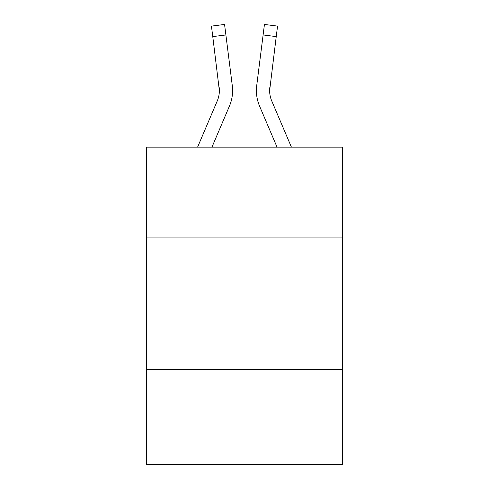 <?xml version="1.0" encoding="UTF-8"?>
<svg xmlns="http://www.w3.org/2000/svg" width="489" height="489" viewBox="0 0 489 489"><rect width="100%" height="100%" fill="white"/><g stroke="black" fill="none" stroke-linecap="round" stroke-linejoin="round"><path stroke-width="0.73" d="M342.361 237.092L342.361 147.171L146.639 147.171L146.639 237.092L342.361 237.092L342.361 464.55L146.639 464.55L146.639 237.092M342.361 369.336L146.639 369.336M211.945 147.171L229.427 106.113A39.67 39.67 -29.2 0 0 232.287 85.599L225.887 34.945L212.764 36.602L211.437 26.106L224.561 24.45L225.887 34.945M197.574 147.171L217.263 100.93A26.449 26.449 -29.7 0 0 219.372 90.624L212.764 36.602M232.55 92.494L232.599 90.746L232.55 92.494M232.086 84.01L232.287 85.599M291.426 147.171L271.737 100.93A26.449 26.449 29.7 0 1 269.628 90.612L276.236 36.602L263.113 34.945L264.439 24.45L277.563 26.106L264.439 24.45L277.563 26.106L264.439 24.45L277.563 26.106L264.439 24.45L277.563 26.106L264.439 24.45L277.563 26.106L264.439 24.45L277.563 26.106L264.439 24.45L277.563 26.106L264.439 24.45L277.563 26.106L264.439 24.45L277.563 26.106L264.439 24.45L277.563 26.106L264.439 24.45L277.563 26.106L264.439 24.45L277.563 26.106L264.439 24.45L277.563 26.106L264.439 24.45L277.563 26.106L264.439 24.45L277.563 26.106L264.439 24.45L277.563 26.106L264.439 24.45L277.563 26.106L264.439 24.45L277.563 26.106L264.439 24.45L277.563 26.106L264.439 24.45L277.563 26.106L264.439 24.45L277.563 26.106L264.439 24.45L277.563 26.106L264.439 24.45L277.563 26.106L264.439 24.45L277.563 26.106L264.439 24.45L277.563 26.106L264.439 24.45L277.563 26.106L264.439 24.45L277.563 26.106L264.439 24.45L277.563 26.106L264.439 24.45L277.563 26.106L264.439 24.45L277.563 26.106L264.439 24.45L277.563 26.106L264.439 24.45L277.563 26.106L264.439 24.45L277.563 26.106L264.439 24.45L277.563 26.106L264.439 24.45L277.563 26.106L264.439 24.45L277.563 26.106L264.439 24.45L277.563 26.106L264.439 24.45L277.563 26.106L264.439 24.45L277.563 26.106L264.439 24.45L277.563 26.106L264.439 24.45L277.563 26.106L264.439 24.45L277.563 26.106L264.439 24.45L277.563 26.106L264.439 24.45L277.563 26.106L264.439 24.45L277.563 26.106L264.439 24.45L277.563 26.106L264.439 24.45L277.563 26.106L264.439 24.45L277.563 26.106L264.439 24.45L277.563 26.106L264.439 24.45L277.563 26.106L264.439 24.45L277.563 26.106L276.236 36.602M277.055 147.171L259.573 106.113A39.67 39.67 29.2 0 1 256.713 85.599L263.113 34.945M269.659 91.865L269.628 90.618A26.449 26.449 29.2 0 0 271.737 100.93A26.449 26.449 29.2 0 1 269.628 90.618A26.449 26.449 29.2 0 0 271.737 100.93A26.449 26.449 29.2 0 1 269.628 90.618A26.449 26.449 29.2 0 0 271.737 100.93A26.449 26.449 29.2 0 1 269.628 90.618A26.449 26.449 29.2 0 0 271.737 100.93A26.449 26.449 29.2 0 1 269.628 90.618A26.449 26.449 29.2 0 0 271.737 100.93A26.449 26.449 29.2 0 1 269.628 90.618A26.449 26.449 29.2 0 0 271.737 100.93A26.449 26.449 29.2 0 1 269.628 90.618A26.449 26.449 29.2 0 0 271.737 100.93A26.449 26.449 29.2 0 1 269.628 90.618A26.449 26.449 29.2 0 0 271.737 100.93A26.449 26.449 29.2 0 1 269.628 90.618A26.449 26.449 29.2 0 0 271.737 100.93A26.449 26.449 29.2 0 1 269.628 90.618A26.449 26.449 29.2 0 0 271.737 100.93A26.449 26.449 29.2 0 1 269.628 90.618A26.449 26.449 29.2 0 0 271.737 100.93A26.449 26.449 29.2 0 1 269.628 90.618A26.449 26.449 29.2 0 0 271.737 100.93A26.449 26.449 29.2 0 1 269.628 90.618A26.449 26.449 29.2 0 0 271.737 100.93A26.449 26.449 29.2 0 1 269.628 90.618A26.449 26.449 29.2 0 0 271.737 100.93A26.449 26.449 29.2 0 1 269.628 90.618A26.449 26.449 29.2 0 0 271.737 100.93A26.449 26.449 29.2 0 1 269.628 90.618A26.449 26.449 29.2 0 0 271.737 100.93A26.449 26.449 29.2 0 1 269.628 90.618A26.449 26.449 29.2 0 0 271.737 100.93A26.449 26.449 29.2 0 1 269.628 90.618A26.449 26.449 29.2 0 0 271.737 100.93A26.449 26.449 29.2 0 1 269.628 90.618A26.449 26.449 29.2 0 0 271.737 100.93A26.449 26.449 29.2 0 1 269.628 90.618A26.449 26.449 29.2 0 0 271.737 100.93A26.449 26.449 29.2 0 1 269.628 90.618A26.449 26.449 29.2 0 0 271.737 100.93A26.449 26.449 29.2 0 1 269.628 90.618A26.449 26.449 29.2 0 0 271.737 100.93A26.449 26.449 29.2 0 1 269.628 90.618A26.449 26.449 29.2 0 0 271.737 100.93A26.449 26.449 29.2 0 1 269.628 90.618A26.449 26.449 29.2 0 0 271.737 100.93A26.449 26.449 29.2 0 1 269.628 90.618A26.449 26.449 29.2 0 0 271.737 100.93A26.449 26.449 29.2 0 1 269.628 90.618A26.449 26.449 29.2 0 0 271.737 100.93A26.449 26.449 29.2 0 1 269.628 90.618A26.449 26.449 29.2 0 0 271.737 100.93A26.449 26.449 29.2 0 1 269.628 90.618A26.449 26.449 29.2 0 0 271.737 100.93A26.449 26.449 29.2 0 1 269.628 90.618A26.449 26.449 29.2 0 0 271.737 100.93A26.449 26.449 29.2 0 1 269.836 87.256L269.659 91.865M217.263 100.93A26.449 26.449 -29.2 0 0 219.372 90.618A26.449 26.449 -29.2 0 1 217.263 100.93A26.449 26.449 -29.2 0 0 219.372 90.618A26.449 26.449 -29.2 0 1 217.263 100.93A26.449 26.449 -29.2 0 0 219.372 90.618A26.449 26.449 -29.2 0 1 217.263 100.93A26.449 26.449 -29.2 0 0 219.372 90.618A26.449 26.449 -29.2 0 1 217.263 100.93A26.449 26.449 -29.2 0 0 219.372 90.618A26.449 26.449 -29.2 0 1 217.263 100.93A26.449 26.449 -29.2 0 0 219.372 90.618A26.449 26.449 -29.2 0 1 217.263 100.93A26.449 26.449 -29.2 0 0 219.372 90.618A26.449 26.449 -29.2 0 1 217.263 100.93A26.449 26.449 -29.2 0 0 219.372 90.618A26.449 26.449 -29.2 0 1 217.263 100.93A26.449 26.449 -29.2 0 0 219.372 90.618A26.449 26.449 -29.2 0 1 217.263 100.93A26.449 26.449 -29.2 0 0 219.372 90.618A26.449 26.449 -29.2 0 1 217.263 100.93A26.449 26.449 -29.2 0 0 219.372 90.618A26.449 26.449 -29.2 0 1 217.263 100.93A26.449 26.449 -29.2 0 0 219.372 90.618A26.449 26.449 -29.2 0 1 217.263 100.93A26.449 26.449 -29.2 0 0 219.372 90.618A26.449 26.449 -29.2 0 1 217.263 100.93A26.449 26.449 -29.2 0 0 219.372 90.618A26.449 26.449 -29.2 0 1 217.263 100.93A26.449 26.449 -29.2 0 0 219.372 90.618A26.449 26.449 -29.2 0 1 217.263 100.93A26.449 26.449 -29.2 0 0 219.372 90.618A26.449 26.449 -29.2 0 1 217.263 100.93A26.449 26.449 -29.2 0 0 219.372 90.618A26.449 26.449 -29.2 0 1 217.263 100.93A26.449 26.449 -29.2 0 0 219.372 90.618A26.449 26.449 -29.2 0 1 217.263 100.93A26.449 26.449 -29.2 0 0 219.372 90.618A26.449 26.449 -29.2 0 1 217.263 100.93A26.449 26.449 -29.2 0 0 219.372 90.618A26.449 26.449 -29.2 0 1 217.263 100.93A26.449 26.449 -29.2 0 0 219.372 90.618A26.449 26.449 -29.2 0 1 217.263 100.93A26.449 26.449 -29.2 0 0 219.372 90.618A26.449 26.449 -29.2 0 1 217.263 100.93A26.449 26.449 -29.2 0 0 219.372 90.618A26.449 26.449 -29.2 0 1 217.263 100.93A26.449 26.449 -29.2 0 0 219.372 90.618A26.449 26.449 -29.2 0 1 217.263 100.93A26.449 26.449 -29.2 0 0 219.372 90.618A26.449 26.449 -29.2 0 1 217.263 100.93A26.449 26.449 -29.2 0 0 219.372 90.618A26.449 26.449 -29.2 0 1 217.263 100.93A26.449 26.449 -29.2 0 0 219.372 90.618A26.449 26.449 -29.2 0 1 217.263 100.93A26.449 26.449 -29.2 0 0 219.372 90.618A26.449 26.449 -29.2 0 1 217.263 100.93A26.449 26.449 -29.2 0 0 219.372 90.618L219.164 87.256A26.449 26.449 -29.2 0 1 217.263 100.93M232.599 90.551L232.55 92.507L232.599 90.551M256.45 92.507L256.401 90.551M256.713 85.599L256.914 84.01M277.563 26.106L264.439 24.45M211.437 26.106L224.561 24.45"/></g></svg>
